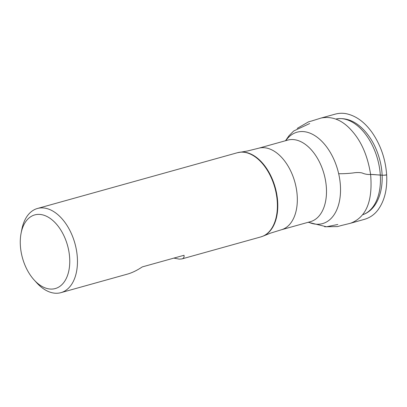 <?xml version="1.0" encoding="UTF-8"?>
<svg xmlns="http://www.w3.org/2000/svg" width="407" height="407" viewBox="0 0 407 407"><rect width="100%" height="100%" fill="white"/><g stroke="black" fill="none" stroke-linecap="round" stroke-linejoin="round"><path stroke-width="0.61" d="M336.737 118.859A49.73 30.413 74.4 0 1 377.554 159.01A49.73 30.413 74.4 0 1 363.4 214.484M21.093 233.221A38.227 23.377 74.4 0 1 47.288 216.656A38.227 23.377 74.4 0 1 69.694 258.557A38.227 23.377 74.4 0 1 58.888 286.996A38.227 23.377 74.4 0 1 34.122 279.955A38.227 23.377 74.4 0 1 21.093 233.221L21.836 229.411A43.691 26.72 74.4 0 1 37.439 208.486A43.691 26.72 74.4 0 1 77.381 258.369A43.691 26.72 74.4 0 1 60.913 292.658L127.416 274.115C132.082 272.802 137.037 270.401 142.282 266.911L184.025 255.275C184.34 257.209 183.628 258.43 181.893 258.923L179.248 259.132L173.891 258.099M60.913 292.658A43.691 26.72 74.4 0 1 56.858 293.259A43.691 26.72 74.4 0 1 36.732 282.824L34.122 279.955M386.65 174.832L383.781 175.254L370.604 174.435C372.893 201.094 366.193 217.363 350.513 223.255L340.939 225.615M311.752 120.955L321.179 118.02C332.656 115.878 343.147 120.436 352.64 131.7C361.813 142.302 367.801 156.547 370.604 174.435C367.745 174.669 364.896 174.171 362.057 172.939C359.371 172.39 356.298 172.405 352.838 172.99C347.573 173.565 342.852 173.804 338.665 173.703M350.513 223.255L364.316 219.378C369.877 217.776 374.44 214.611 377.996 209.87C384.529 200.885 387.413 189.209 386.65 174.852C383.862 175.9 375.727 174.44 370.604 174.435M310.46 221.657A42.328 25.885 -105.6 0 0 324.023 173.937A42.328 25.885 -105.6 0 0 287.724 140.115L258.552 148.25A42.328 25.885 74.4 0 1 294.856 182.066A42.328 25.885 74.4 0 1 281.293 229.792L310.46 221.657M285.806 140.649A47.446 29.014 74.4 0 1 335.404 163.009A47.446 29.014 74.4 0 1 318.147 224.257A47.446 29.014 74.4 0 1 308.542 222.191M239.86 152.213A43.666 26.704 74.4 0 1 275.244 187.535A43.666 26.704 74.4 0 1 263.248 236.07L260.836 236.915A43.691 26.72 74.4 0 0 274.842 187.647A43.691 26.72 74.4 0 0 237.367 152.737L247.41 151.002L258.552 148.25M341.875 225.356L337.495 226.587L324.628 226.765M297.212 128.409L308.496 121.861L312.668 120.701M386.65 174.852C385.546 159.249 380.774 145.248 372.334 132.85C364.85 122.253 356.206 115.883 346.393 113.741C342.653 112.988 338.878 113.136 335.063 114.179L321.179 118.02M336.386 118.925C345.955 117.491 354.889 120.94 363.181 129.289C370.721 137.073 376.16 146.937 379.497 158.878C386.284 182.728 380.041 208.557 363.064 214.611M308.226 222.283L326.47 226.77L337.83 224.486M285.485 140.741L289.016 135.719L293.722 130.978L309.681 123.535M281.293 229.792L270.329 233.201L263.248 236.07M181.893 258.923L260.836 236.915M37.439 208.486L237.367 152.737"/></g></svg>
